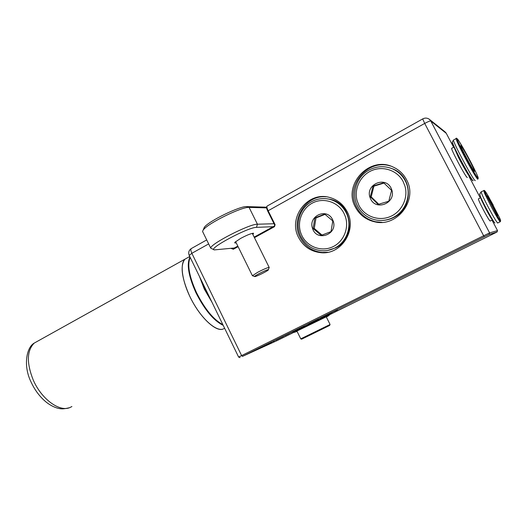 <?xml version="1.0" encoding="UTF-8"?>
<svg xmlns="http://www.w3.org/2000/svg" width="527" height="527" viewBox="0 0 527 527"><rect width="100%" height="100%" fill="white"/><g stroke="black" fill="none" stroke-linecap="round" stroke-linejoin="round"><path stroke-width="0.79" d="M254.673 276.556L252.413 275.713L257.828 272.222C262.848 269.62 266.478 268.026 268.73 267.439L269.238 267.538M268.059 269.686L268.309 269.989C267.149 271.26 257.183 276.207 255.101 276.543L254.739 276.583C253.013 276.57 265.615 270.035 268.059 269.686M329.803 314.355L292.669 332.557M329.948 324.566L329.658 325.436L311.615 334.316L301.628 339.171L300.746 338.868L330.08 324.494L326.253 316.832M467.337 177.395L467.192 177.467C465.901 177.527 451.04 149.74 451.619 148.35L451.797 148.258M492.442 219.924L490.235 221.03C489.682 221.083 487.403 217.368 483.391 209.884C480.229 203.797 478.549 200.141 478.364 198.923L478.496 198.857M298.671 237.631C303.506 246.59 310.917 251.603 320.903 252.683C341.107 255.075 357.425 230.049 347.128 211.597C343.229 204.318 337.392 199.601 329.619 197.46C307.709 190.932 287.538 217.743 298.671 237.631M325.956 196.795C305.62 194.898 290.311 219.607 300.186 237.499C304.988 246.399 312.359 251.386 322.3 252.459L327.847 252.268M355.415 207.144C359.598 214.93 366.015 219.825 374.671 221.814C396.976 227.592 418.24 200.122 406.521 179.694C403.471 173.969 399.018 169.76 393.162 167.066C369.546 155.287 342.504 184.786 355.415 207.144M390.533 166.045C367.398 158.311 344.75 186.486 356.621 207.197C360.771 214.937 367.154 219.792 375.764 221.775L382.075 222.348M252.914 234.587L253.546 233.23C251.254 233.342 246.959 235.068 240.668 238.388L235.009 242.196C234.37 242.954 234.772 243.171 236.221 242.855M252.703 234.159L253.322 233.316M325.877 198.666L330.343 199.351C352.517 203.685 356.292 238.356 335.692 247.828L327.642 250.43M334.988 247.934C330.725 250.127 326.226 251.056 321.51 250.714C312.274 249.673 305.423 245.002 300.957 236.722C294.58 224.621 299.56 208.02 311.628 201.67C317.326 198.62 323.328 197.829 329.625 199.298C336.931 201.268 342.412 205.662 346.061 212.493C352.688 224.851 347.293 241.86 334.988 247.934M389.835 167.869L393.122 169.055C413.069 176.743 413.491 208.237 393.9 217.368C390.118 219.324 386.133 220.352 381.937 220.444M393.379 217.374C387.595 220.306 381.594 221.142 375.376 219.884C367.405 217.994 361.496 213.461 357.642 206.281C351.002 193.91 356.311 176.762 369.038 170.056C376.752 166.025 384.605 165.643 392.595 168.897C398.129 171.394 402.332 175.339 405.21 180.735C412.114 193.376 406.35 210.958 393.379 217.374M479.735 194.028L480.532 196.848C483.667 204.344 494.425 223.81 494.932 222.947M497.778 223.026L497.738 223.053C496.618 222.196 493.463 216.913 488.265 207.19C484.01 199.035 481.625 193.956 481.111 191.966L481.263 191.742M234.897 242.334L236.01 242.427M300.877 233.217C296.668 221.709 302.248 207.77 313.269 202.625C324.237 197.355 338.393 202.197 343.999 213.376L345.185 216.123C349.539 227.881 343.584 242.077 332.392 246.979C321.253 252.018 307.445 246.88 302.03 235.912L300.877 233.217M357.102 200.701C353.801 188.923 360.33 175.372 371.818 170.531C383.254 165.57 397.477 170.484 403.162 181.598L405.026 186.341C408.432 198.402 401.482 212.164 389.842 216.749C378.248 221.459 364.394 216.254 358.907 205.365L357.102 200.701M475.288 180.59L475.15 180.616C473.674 180.886 453.497 143.331 453.451 140.222L453.655 139.918M324.678 214.094L314.863 217.921L313.124 228.527L321.16 235.371L331.015 231.617L332.794 220.938L324.678 214.094M312.63 228.678C307.623 216.373 326.707 207.17 332.537 219.528L333.084 220.793C338.387 234.199 316.971 242.282 312.63 228.678M378.122 204.39L388.774 201.248L391.581 190.405L383.676 182.783L373.057 186.011L370.31 196.782L378.122 204.39M391.074 188.086L391.923 190.267C395.896 202.869 376.364 211.241 370.652 199.061L369.809 196.894C365.817 184.49 385.178 175.84 391.074 188.086M187.698 257.65L184.891 259.218C180.05 265.575 181.624 277.841 189.628 296.022C199.14 316.51 215.675 332.346 223.138 329.039L224.528 328.328M495.301 211.762L487.389 196.004L493.312 205.866L497.857 215.517L495.301 211.762M474.471 171.347C473.463 171.275 460.414 146.875 460.769 145.722L460.914 145.669C462.245 146.374 474.86 170.023 474.577 171.268L474.577 171.268M332.392 313.236L330.271 314.276L332.385 313.236M336.424 311.24L339.955 309.533L336.424 311.24M293.236 332.675L277.321 340.495L242.446 356.39L484.287 236.801L489.056 234.502L497.007 232.018L329.599 314.718M346.338 306.404L339.981 309.481L346.338 306.398M296.872 329.777L302.748 326.918L296.859 329.757M308.229 324.177L309.823 323.38M310.067 323.249L318.058 319.342L310.06 323.235M260.331 347.846L265.47 345.33L260.331 347.846M289.619 333.354L284.573 335.844L289.613 333.341M282.103 337.063L275.799 340.165L282.103 337.063M330.225 314.336L329.691 314.579M266.596 344.717L269.363 343.393L266.596 344.717M271.866 342.168L269.205 343.439L271.86 342.161M274.257 340.943L273.197 341.456L274.257 340.943M318.453 319.092L317.399 319.606L318.453 319.092M332.603 312.089L337.484 309.731L332.603 312.089M326.766 314.975L331.654 312.61L326.766 314.975M320.956 317.847L322.708 317.03L320.956 317.847M322.735 316.964L325.857 315.475L322.735 316.964M497.04 231.992L497.521 230.595L492.014 220.141L497.521 230.595L489.609 232.894L483.648 235.767L484.287 236.801M242.446 356.39L241.616 355.593L483.648 235.767L424.703 123.43C427.99 121.658 430.025 120.867 430.816 121.058L489.609 232.894L489.056 234.502M191.545 248.421L191.169 248.632C190.583 249.462 190.814 251.017 191.854 253.296L241.616 355.593L238.639 357.102L240.055 357.602M301.826 327.339L300.252 328.077M296.727 329.823L295.054 330.686M294.053 331.18L293.374 331.555M292.492 331.918L293.361 331.523M303.519 326.536L304.316 326.108M302.722 326.859L303.506 326.509M315.963 320.317L317.537 319.573M290.64 332.886L291.471 332.458M285.799 335.264L286.319 334.968M285.436 335.403L285.786 335.238M283.144 336.615L283.618 336.305M281.853 337.214L283.131 336.582M279.086 338.558L279.488 338.374M265.957 345.033L268.632 343.749L266.056 345.001M334.375 311.226L334.961 310.937M332.504 312.149L331.872 312.465M328.538 314.112L329.144 313.815M326.681 315.027L326.048 315.344M322.735 316.984L323.361 316.674M320.884 317.893L320.251 318.209M339.395 309.804L334.836 312.043L339.395 309.79M254.442 237.677L274.508 226.669L275.101 224.686L268.144 210.747L267.716 211.077L274.053 223.725L257.426 224.219L249.08 207.401L266.603 207.875M237.815 246.096L234.383 247.98L214.476 249.89C206.676 249.39 248.065 227.124 256.504 227.361L273.17 226.689L254.166 237.117L274.363 226.03L274.508 226.669M330.231 314.355L329.671 314.606M266.57 207.19L246.616 206.604C240.075 205.952 209.035 220.859 204.344 227.256L202.566 231.458L202.855 232.051M246.616 206.604L249.08 207.401C242.183 206.544 208.409 223.04 203.508 229.667M214.14 249.772L210.754 248.191C209.403 244.449 249.587 223.771 257.426 224.219L256.504 227.361M203.685 229.462L204.344 227.256M314.863 217.921L315.996 217.908L314.263 228.461L313.124 228.527M325.06 214.37L315.996 217.908M314.263 228.461L322.023 235.075M373.057 186.011L373.933 186.156L371.192 196.874L370.31 196.782M384.025 183.086L373.933 186.156M371.192 196.874L378.748 204.226M223.138 329.039C216.235 331.674 202.263 319.514 192.434 301.503C182.533 283.539 179.378 264.435 184.891 259.212L189.753 256.504M469.544 176.281L469.491 176.262C468.753 176.13 462.871 166.071 458.418 157.277L453.925 147.026M492.64 219.845L492.561 219.864C492.034 219.904 489.761 216.182 485.749 208.692L481.428 199.871L480.822 197.684M452.265 142.488C453.003 145.189 454.939 149.556 458.075 155.603C450.552 140.419 452.634 143.298 452.304 142.013L452.502 141.71M473.134 180.563L473.015 180.563C472.093 180.471 464.247 167.039 458.292 155.281C454.656 148.1 452.66 143.68 452.304 142.013L453.451 140.222M211.999 302.274L204.305 289.106L199.509 276.57M201.05 279.745L204.786 288.875L210.332 298.849M500.637 220.76L500.307 221.689C499.642 221.729 496.48 216.459 490.815 205.899L484.669 193.475L483.74 190.451M499.477 217.611C500.953 220.787 501.737 223.573 496.744 215.016L485.637 193.646C484.181 190.471 483.72 188.297 488.634 196.769L499.477 217.611M190.01 257.024C186.466 264.067 188.429 275.944 195.912 292.643C204.601 309.817 213.705 320.719 223.204 325.337M190.221 257.459C187.098 264.673 189.16 276.326 196.393 292.413C204.746 308.974 213.573 319.731 222.881 324.672M478.259 178.231L477.791 179.239C476.902 179.134 468.714 164.997 462.436 152.665C458.378 144.681 456.25 139.998 456.053 138.614L456.23 138.482M463.253 152.501C457.627 141.328 455.901 137.079 458.075 139.747C461.356 144.629 465.973 152.777 471.909 164.207C477.409 175.069 479.254 179.509 477.442 177.533C475.295 174.74 468.536 162.843 463.253 152.501M446.336 133.443L453.622 147.27L446.336 133.443M480.314 197.928L469.03 176.505L480.308 197.928M429.498 119.418L444.966 131.796L446.303 133.377L430.816 121.058L429.281 119.24C427.186 117.824 424.986 117.719 422.694 118.918L424.703 123.43L268.144 210.747C267.024 208.402 266.662 206.861 267.057 206.116L267.341 205.958M231.261 248.303L233.257 249.297L238.092 246.649M189.226 255.411L191.854 253.296L208.666 243.922M422.779 118.871L267.057 206.116C266.853 207.157 265.601 206.162 267.716 211.077L274.666 225.003L275.101 224.686M274.705 225.022L274.363 226.03L274.705 225.022M274.053 223.725L274.679 224.976M237.815 246.089L234.383 247.98M233.145 248.658L233.257 249.297M273.17 226.689L274.363 226.037M233.072 248.685L232.288 248.322L231.439 248.672M233.896 248.151L232.229 248.204M458.088 155.623C460.954 161.558 472.021 181.486 472.548 180.135M38.135 340.916L34.222 343.097C26.791 350.626 26.469 362.938 33.247 380.039C41.501 399.209 59.663 412.312 69.953 407.536L71.903 406.534M296.042 331.483L327.293 316.305M292.571 332.517L295.173 332.188M295.976 331.839L297.05 331.345M326.325 316.971C328.42 315.996 329.599 315.08 329.856 314.217M252.413 275.713L235.615 241.629M268.414 269.666L269.033 267.821M269.185 267.433L252.301 233.356M480.881 197.651L478.364 198.923M453.431 140.037L456.053 138.614C456.145 137.534 457.153 138.397 459.063 141.21L469.228 159.068M322.3 252.459L320.903 252.683M375.764 221.775L374.671 221.814M493.298 205.234L486.717 193.541L484.359 190.412L481.105 191.828M206.709 239.923L191.169 248.632C188.831 250.384 188.172 252.617 189.18 255.318L238.639 357.102M300.765 338.854L296.964 331.173M445.592 132.369L446.31 133.384M453.958 147.105L451.619 148.35M202.566 231.458L210.754 248.191M330.343 199.351L329.625 199.298M393.122 169.055L392.595 168.897M458.075 155.603L469.583 176.347C472.152 180.122 473.286 181.519 472.989 180.55M479.583 194.246L481.111 191.966M500.156 221.768L497.798 222.941M69.347 407.76C61.982 409.459 60.862 408.827 57.739 408.214C53.925 407.14 50.19 405.204 46.547 402.397C40.019 397.121 34.795 390.211 30.882 381.647C23.01 365.494 26.627 347.188 34.222 343.097L184.891 259.212"/></g></svg>
